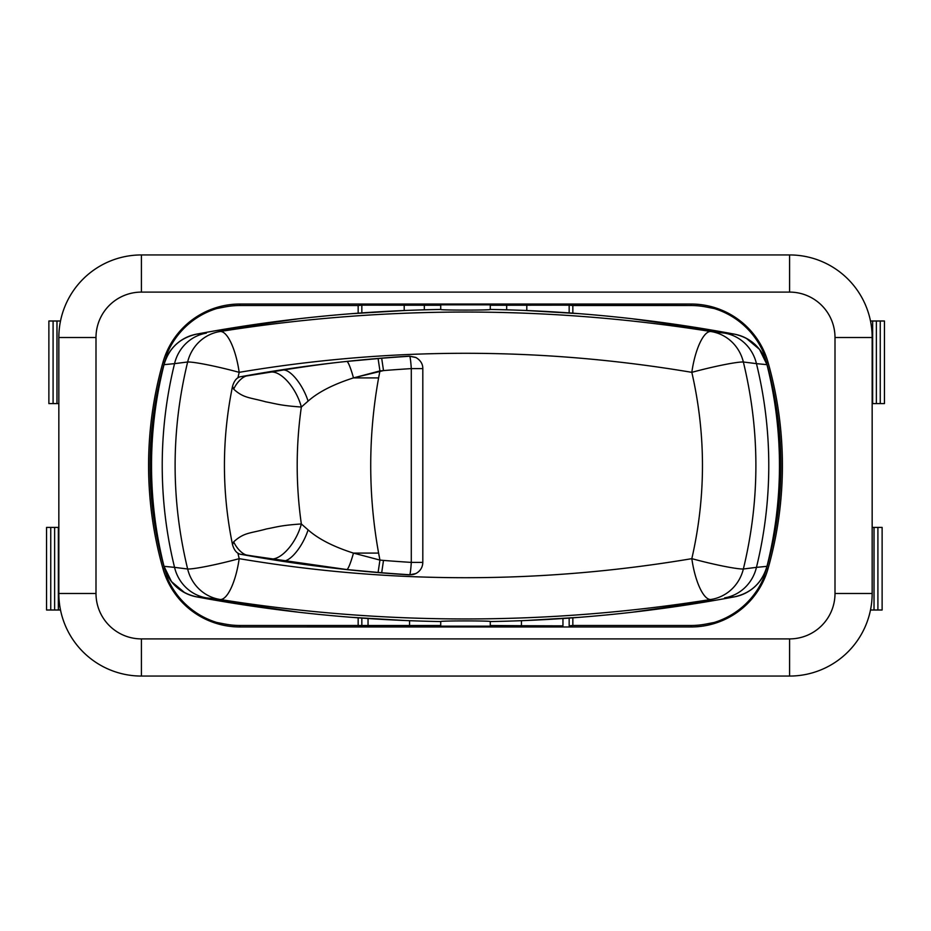 <?xml version="1.0" encoding="UTF-8"?>
<svg xmlns="http://www.w3.org/2000/svg" width="931" height="931" viewBox="0 0 931 931"><rect width="100%" height="100%" fill="white"/><g stroke="black" fill="none" stroke-linecap="round" stroke-linejoin="round"><path stroke-width="1.4" d="M141.407 254.943A82.568 82.568 0 0 0 58.839 337.511A82.568 82.568 0 0 1 141.407 254.943L141.407 292.101A45.41 45.41 0 0 0 95.998 337.511L58.839 337.511L95.998 337.511L95.998 593.489A45.41 45.41 0 0 0 141.407 638.899L789.593 638.899A45.41 45.41 0 0 0 835.002 593.489L835.002 337.511A45.41 45.41 0 0 0 789.593 292.101L141.407 292.101A45.41 45.41 0 0 0 95.998 337.511L95.998 593.489A45.41 45.41 0 0 0 141.407 638.899L789.593 638.899A45.41 45.41 0 0 0 835.002 593.489L835.002 337.511L872.161 337.511L872.161 593.489L835.002 593.489L872.161 593.489A82.568 82.568 0 0 1 789.593 676.057A82.568 82.568 0 0 0 872.161 593.489L872.161 337.511L835.002 337.511A45.41 45.41 0 0 0 789.593 292.101L789.593 254.943A82.568 82.568 0 0 1 872.161 337.511A82.568 82.568 0 0 0 789.593 254.943L789.593 292.101L141.407 292.101L141.407 254.943L789.593 254.943L141.407 254.943M163.053 568.969A377.195 377.195 0 0 1 163.053 362.031A79.938 79.938 0 0 1 239.93 304.03L691.07 304.03A79.938 79.938 0 0 1 767.947 362.031A377.195 377.195 0 0 1 767.947 568.969A79.938 79.938 0 0 1 691.07 626.97L239.93 626.97A79.938 79.938 0 0 1 163.053 568.969L164.496 568.55A375.693 375.693 0 0 1 164.496 362.45L163.053 362.031A377.195 377.195 0 0 0 163.053 568.969A79.938 79.938 0 0 0 239.93 626.97L239.93 625.481L440.724 625.516L368.048 625.853L368.048 618.521L368.048 625.853L361.833 625.841L361.833 618.091L361.833 625.841L358.156 625.481L358.156 617.823L358.156 625.481L239.93 625.481A78.437 78.437 0 0 1 225.011 624.049A78.437 78.437 0 0 0 239.93 625.481L239.93 626.97L691.07 626.97A79.938 79.938 0 0 0 767.947 568.969L766.504 568.55A78.437 78.437 0 0 1 764.002 575.94L764.479 575.94A78.891 78.891 0 0 1 714.24 622.455L705.989 624.049A78.437 78.437 0 0 1 691.07 625.481L691.07 626.97L691.07 625.481A78.437 78.437 0 0 0 705.989 624.049L714.24 622.455A78.891 78.891 0 0 0 764.479 575.94L764.002 575.94A78.437 78.437 0 0 0 766.504 568.55A375.693 375.693 0 0 0 766.504 362.45A78.437 78.437 0 0 0 764.002 355.06A78.437 78.437 0 0 1 766.504 362.45L767.947 362.031A79.938 79.938 0 0 0 691.07 304.03L691.07 305.519L572.844 305.519L572.844 313.177L572.844 305.519L569.167 305.159L569.167 312.909L569.167 305.159L490.276 305.252L526.795 305.077L526.795 310.523L526.795 305.077L691.07 305.519A78.437 78.437 0 0 1 705.989 306.951A78.437 78.437 0 0 0 691.07 305.519L691.07 304.03L239.93 304.03A79.938 79.938 0 0 0 163.053 362.031L164.496 362.45A78.437 78.437 0 0 1 166.998 355.06L166.521 355.06A78.891 78.891 0 0 1 216.76 308.545L225.011 306.951A78.437 78.437 0 0 1 239.93 305.519L239.93 304.03L239.93 305.519A78.437 78.437 0 0 0 225.011 306.951L216.76 308.545A78.891 78.891 0 0 0 166.521 355.06L166.998 355.06A78.437 78.437 0 0 0 164.496 362.45A375.693 375.693 0 0 0 164.496 568.55A78.437 78.437 0 0 0 166.998 575.94A78.437 78.437 0 0 1 164.496 568.55L163.053 568.969M789.593 676.057L789.593 638.899L789.593 676.057L141.407 676.057L141.407 638.899L141.407 676.057A82.568 82.568 0 0 1 58.839 593.489A82.568 82.568 0 0 0 141.407 676.057L789.593 676.057M58.839 593.489L95.998 593.489L58.839 593.489L58.839 337.511L58.839 593.489M572.844 617.823L572.844 625.481L691.07 625.481L572.844 625.481L572.844 617.823M569.167 618.091L569.167 625.841L572.844 625.481L569.167 625.841L569.167 618.091M562.952 625.853L521.453 625.725L562.952 625.853L562.952 618.521L562.952 625.853M490.276 625.516L521.453 625.725L521.453 620.698L521.453 625.725L490.276 625.516M439.7 626.167L491.3 626.167L439.7 626.167M409.547 620.698L409.547 625.725L409.547 620.698M358.156 313.177L358.156 305.519L239.93 305.519L358.156 305.519L358.156 313.177M361.833 312.909L361.833 305.159L358.156 305.519L361.833 305.159L361.833 312.909M440.724 305.252L361.833 305.159L424.327 305.135L424.327 309.814L424.327 305.135L440.724 305.252M491.3 304.833L439.7 304.833L491.3 304.833M242.456 604.673L299.072 612.272L215.492 600.262L242.456 604.673M351.453 617.311L405.288 620.523L351.453 617.311M416.134 573.38A12.382 12.347 -116.6 0 1 409.687 574.753L409.454 574.869C352.442 571.285 296.454 564.465 241.501 554.422L246.506 555.039A13.057 5.458 -126.9 0 1 233.704 541.819L232.529 544.728C221.729 491.905 221.729 439.095 232.529 386.284L233.704 389.181C243.817 398.363 249.578 397.304 265.894 401.855C276.46 403.81 280.173 405.544 301.341 407.033L308.091 401.121C318.39 391.998 333.519 384.27 353.466 377.905L383.502 370.585A1595.047 1591.16 -90 0 1 411.293 368.606A12.382 0.861 -93.6 0 0 409.687 356.247L409.687 356.247A1607.43 1603.508 90 0 0 381.687 358.249L346.949 361.426C331.25 362.95 310.081 365.813 283.431 369.979L241.478 376.59C296.442 366.535 352.43 359.715 409.454 356.131L415.738 357.411L409.454 356.131C352.43 359.715 296.442 366.535 241.478 376.59C237.358 376.904 234.379 380.139 232.529 386.284C221.729 439.095 221.729 491.905 232.529 544.728C234.344 550.815 237.335 554.038 241.501 554.422C296.454 564.465 352.442 571.285 409.454 574.869L415.738 573.589M415.75 357.423L409.687 356.247A12.382 0.861 86.4 0 1 411.293 368.606L422.814 368.606L422.814 562.394C422.627 567.363 420.346 571.064 415.982 573.461A12.382 12.347 -116.6 0 1 409.687 574.753A12.382 0.861 -86.4 0 0 411.293 562.394L422.814 562.394L411.293 562.394L411.293 368.606A1595.047 1591.16 90 0 0 383.502 370.585L381.687 358.249A1607.43 1603.508 -90 0 1 409.687 356.247L415.959 357.527C420.568 360.32 422.86 364.009 422.814 368.606L411.293 368.606L411.293 562.394A1595.047 1591.16 -90 0 1 383.502 560.415L379.941 560.078L378.603 553.095L353.443 553.095C333.519 546.741 318.402 539.014 308.091 529.879L301.341 523.955C280.464 525.375 276.67 527.097 266.615 528.913C249.613 533.614 244.248 532.264 233.704 541.819L232.529 544.728C234.344 550.815 237.335 554.038 241.501 554.422L346.914 569.574L381.687 572.751A1607.43 1603.508 90 0 0 409.687 574.753L409.454 574.869M301.341 407.033C295.814 446.007 295.814 484.981 301.341 523.955C295.814 484.981 295.814 446.007 301.341 407.033A31.317 14.605 -118 0 0 271.398 372.016L246.506 375.961A13.127 5.598 126.7 0 0 233.704 389.181C243.817 398.363 249.578 397.304 265.894 401.855C276.46 403.81 280.173 405.544 301.341 407.033L308.091 401.121A27.627 10.253 -117.5 0 0 283.431 369.979L271.398 372.016A31.317 14.605 62 0 1 301.341 407.033M233.704 389.181A13.127 5.598 -53.3 0 1 246.506 375.961L241.478 376.59C237.358 376.904 234.379 380.139 232.529 386.284L233.704 389.181M353.466 377.905L378.603 377.905C368.094 436.302 368.094 494.698 378.603 553.095C368.094 494.698 368.094 436.302 378.603 377.905L353.466 377.905A15.629 1.909 -105.8 0 0 346.949 361.426C331.25 362.95 310.081 365.813 283.431 369.979A27.627 10.253 62.5 0 1 308.091 401.121C318.39 391.998 333.519 384.27 353.466 377.905L379.941 370.922L378.091 358.54L346.949 361.426A15.629 1.909 74.2 0 1 353.466 377.905M379.941 370.922L378.603 377.905L379.941 370.922L383.502 370.585L381.687 358.249L378.091 358.54L379.941 370.922M411.293 562.394A12.382 0.861 93.6 0 1 409.687 574.753A1607.43 1603.508 -90 0 1 381.687 572.751L383.502 560.415A1595.047 1591.16 90 0 0 411.293 562.394M378.091 572.46L381.687 572.751L383.502 560.415L379.941 560.078L378.091 572.46L379.941 560.078L353.443 553.095A15.629 1.92 105.8 0 1 346.914 569.574L378.091 572.46M283.431 561.021L346.914 569.574A15.629 1.92 -74.2 0 0 353.443 553.095C333.519 546.741 318.402 539.014 308.091 529.879A27.627 10.253 117.5 0 1 283.431 561.021A27.627 10.253 -62.5 0 0 308.091 529.879L301.341 523.955A31.317 14.593 118 0 1 271.398 558.984L283.431 561.021M301.341 523.955C280.464 525.375 276.67 527.097 266.615 528.913C249.613 533.614 244.248 532.264 233.704 541.819A13.057 5.458 53.1 0 0 246.506 555.039L271.398 558.984A31.317 14.593 -62 0 0 301.341 523.955M353.443 553.095L378.603 553.095L379.941 560.078L353.443 553.095M691.826 372.342C540.946 346.937 390.054 346.937 239.174 372.342L237.929 377.893L239.174 372.342C390.054 346.937 540.946 346.937 691.826 372.342A41.29 12.801 -81.2 0 1 710.888 331.517C547.3 305.554 383.7 305.554 220.112 331.517A41.29 12.801 81.2 0 1 239.174 372.342A41.29 3.247 -166.2 0 0 187.643 361.996A41.29 39.789 -95.7 0 1 220.112 331.517C383.7 305.554 547.3 305.554 710.888 331.517L734.524 334.159C653.795 319.089 572.379 310.849 490.276 309.453C491.801 310.314 439.199 310.314 440.724 309.453C358.621 310.849 277.205 319.089 196.476 334.159L206.391 333.112A41.29 39.765 82.8 0 0 174.551 363.637L187.643 361.996A41.29 39.789 -95.7 0 1 220.112 331.517A41.29 12.801 81.2 0 1 239.174 372.342A41.29 3.247 -166.2 0 0 187.643 361.996C170.932 430.995 170.932 500.005 187.643 569.004A41.29 3.247 -13.8 0 0 239.174 558.658C390.054 584.063 540.946 584.063 691.826 558.658C706.012 496.549 706.012 434.451 691.826 372.342C706.012 434.451 706.012 496.549 691.826 558.658C540.946 584.063 390.054 584.063 239.174 558.658L237.917 553.095L239.174 558.658A41.29 12.801 98.8 0 1 220.112 599.483A41.29 39.789 -84.3 0 1 187.643 569.004L174.551 567.363A412.852 398.782 -90 0 1 174.551 363.637L187.643 361.996C170.932 430.995 170.932 500.005 187.643 569.004L174.551 567.363A41.29 39.765 97.2 0 0 206.391 597.888L220.112 599.483A41.29 39.789 -84.3 0 1 187.643 569.004A41.29 3.247 -13.8 0 0 239.174 558.658A41.29 12.801 98.8 0 1 220.112 599.483C383.7 625.446 547.3 625.446 710.888 599.483A41.29 12.801 -98.8 0 1 691.826 558.658A41.29 3.247 13.8 0 0 743.357 569.004A41.29 39.789 84.3 0 1 710.888 599.483C547.3 625.446 383.7 625.446 220.112 599.483L196.476 596.841C277.205 611.911 358.621 620.151 440.724 621.547C439.199 620.686 491.801 620.686 490.276 621.547C572.379 620.151 653.795 611.911 734.524 596.841L724.609 597.888A41.29 39.765 -97.2 0 0 756.449 567.363L743.357 569.004A41.29 39.789 84.3 0 1 710.888 599.483A41.29 12.801 -98.8 0 1 691.826 558.658A41.29 3.247 13.8 0 0 743.357 569.004C760.068 500.005 760.068 430.995 743.357 361.996A41.29 3.247 166.2 0 0 691.826 372.342A41.29 12.801 -81.2 0 1 710.888 331.517A41.29 39.789 95.7 0 1 743.357 361.996L756.449 363.637A412.852 398.782 90 0 1 756.449 567.363L743.357 569.004C760.068 500.005 760.068 430.995 743.357 361.996L756.449 363.637A41.29 39.765 -82.8 0 0 724.609 333.112L710.888 331.517A41.29 39.789 95.7 0 1 743.357 361.996A41.29 3.247 166.2 0 0 691.826 372.342M490.276 621.547C491.801 620.686 439.199 620.686 440.724 621.547C358.621 620.151 277.205 611.911 196.476 596.841A41.29 41.278 165.9 0 1 164.031 566.339L164.031 566.339A412.852 412.852 0 0 1 164.031 364.661L174.551 363.637A412.852 398.782 90 0 0 174.551 567.363L164.031 566.339A412.852 412.852 0 0 1 164.031 364.661L174.551 363.637A41.29 39.765 -97.2 0 1 206.391 333.112L196.476 334.159A41.29 41.278 -165.9 0 0 164.031 364.661L164.031 364.661A41.29 41.278 14.1 0 1 196.488 334.171C179.741 338.023 168.918 348.182 164.031 364.661L165.497 360.029L164.031 364.661C168.918 348.182 179.741 338.023 196.476 334.159L196.476 334.159C277.205 319.089 358.621 310.849 440.724 309.453C439.199 310.314 491.801 310.314 490.276 309.453L490.276 304.774L490.276 309.453C572.379 310.849 653.795 319.089 734.524 334.159C751.259 338.023 762.082 348.182 766.969 364.661A412.852 412.852 0 0 1 766.969 566.339L756.449 567.363A41.29 39.765 82.8 0 1 724.609 597.888L734.524 596.841A41.29 41.278 14.1 0 0 766.969 566.339L766.969 566.339A41.29 41.278 -165.9 0 1 734.512 596.829L734.524 596.841C751.259 592.977 762.082 582.818 766.969 566.339L765.503 570.971L766.969 566.339L756.449 567.363A412.852 398.782 -90 0 0 756.449 363.637L766.969 364.661A41.29 41.278 165.9 0 0 734.512 334.171L724.609 333.112A41.29 39.765 97.2 0 1 756.449 363.637L766.969 364.661C762.082 348.182 751.259 338.023 734.524 334.159L734.512 334.171A41.29 41.278 -14.1 0 1 766.969 364.661L759.487 349.346L746.197 338.232L759.487 349.346L766.969 364.661A412.852 412.852 0 0 1 766.969 566.339C762.082 582.818 751.259 592.977 734.524 596.841C653.795 611.911 572.379 620.151 490.276 621.547L490.276 626.226M741.949 336.289L737.049 334.718L741.949 336.289M725.051 332.425L720.664 331.645L725.051 332.425M715.508 330.738L631.928 318.728L715.508 330.738M737.049 596.282L741.891 594.734L737.049 596.282M746.22 592.756L750.782 589.951L746.22 592.756M525.712 620.523L580.7 617.23L525.712 620.523M632.37 612.226L715.462 600.262L632.37 612.226M205.949 598.575L210.336 599.355L205.949 598.575M720.664 599.355L725.051 598.575L720.664 599.355M193.951 334.718L189.109 336.266L193.951 334.718M184.78 338.244L180.218 341.049L184.78 338.244M164.031 566.339L171.513 581.654L184.804 592.768L171.513 581.654L164.031 566.339C168.918 582.818 179.741 592.977 196.476 596.841L196.488 596.829C179.741 592.977 168.918 582.818 164.031 566.339A41.29 41.278 -14.1 0 0 196.488 596.829L206.391 597.888A41.29 39.765 -82.8 0 1 174.551 567.363L164.031 566.339M189.051 594.711L193.951 596.282L189.051 594.711M242.456 326.327L215.538 330.738L298.63 318.774L242.456 326.327M210.336 331.645L205.949 332.425L210.336 331.645M405.288 310.477L350.3 313.77L405.288 310.477M579.548 313.689L525.712 310.477L579.548 313.689M421.266 309.907L417.612 310.023M440.724 304.774L440.724 309.453L440.724 304.774M48.878 403.577L58.839 403.577L56.977 403.577L56.977 320.997L60.515 320.997L56.977 320.997L56.977 403.577L53.09 403.577L53.09 320.997L56.977 320.997L53.09 320.997L53.09 403.577L48.878 403.577L48.878 320.997L53.09 320.997L48.878 320.997L48.878 403.577M404.205 310.523L404.205 305.077L404.205 310.523M506.673 309.814L506.673 305.135L506.673 309.814M705.989 306.951L714.24 308.545A78.891 78.891 0 0 1 764.479 355.06L764.479 355.06A78.891 78.891 0 0 0 714.24 308.545L705.989 306.951M767.947 568.969A377.195 377.195 0 0 0 767.947 362.031L766.504 362.45A375.693 375.693 0 0 1 766.504 568.55L767.947 568.969M225.011 624.049L216.76 622.455A78.891 78.891 0 0 1 166.521 575.94L166.521 575.94A78.891 78.891 0 0 0 216.76 622.455L225.011 624.049M46.55 527.423L58.839 527.423L58.35 610.003L60.515 610.003L54.626 610.003L58.35 610.003L58.35 527.423L54.626 527.423L54.626 610.003L50.751 610.003L54.626 610.003L54.626 527.423L50.751 527.423L50.751 610.003L46.55 610.003L50.751 610.003L50.751 527.423L46.55 527.423L46.55 610.003L46.55 527.423M872.161 527.423L882.123 527.423L882.123 610.003L870.485 610.003L874.023 610.003L874.023 527.423L874.023 610.003L877.91 610.003L877.91 527.423L877.91 610.003L882.123 610.003L882.123 527.423L872.161 527.423M870.485 320.997L884.45 320.997L884.45 403.577L880.249 403.577L884.45 403.577L884.45 320.997L880.249 320.997L880.249 403.577L876.374 403.577L880.249 403.577L880.249 320.997L876.374 320.997L876.374 403.577L872.65 403.577L876.374 403.577L876.374 320.997L872.65 320.997L872.65 403.577L872.65 320.997L870.485 320.997M440.724 621.547L440.724 626.226"/></g></svg>
